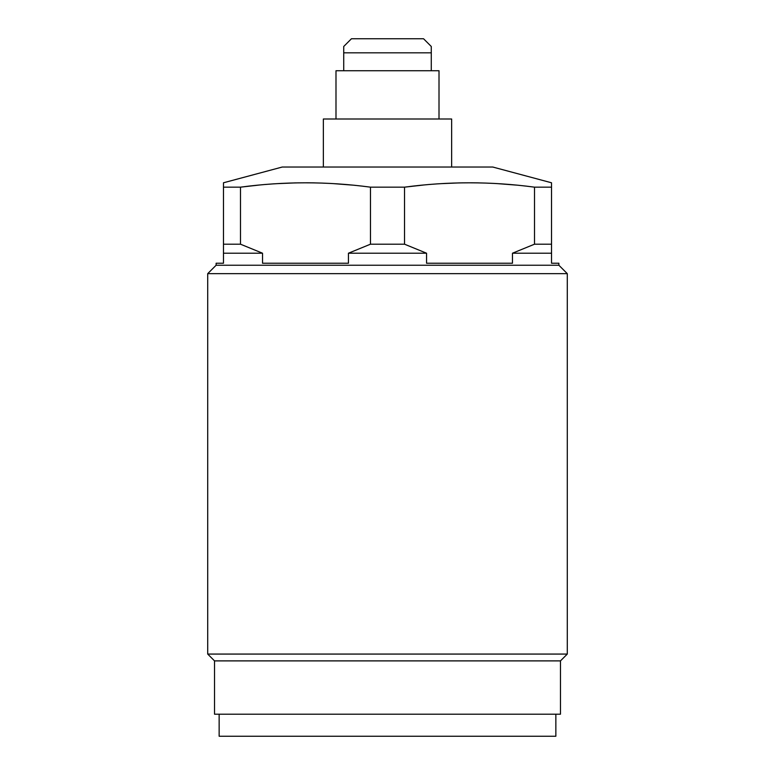 <?xml version="1.0" encoding="UTF-8"?>
<svg xmlns="http://www.w3.org/2000/svg" width="775" height="775" viewBox="0 0 775 775"><rect width="100%" height="100%" fill="white"/><g stroke="black" fill="none" stroke-linecap="round" stroke-linejoin="round"><path stroke-width="0.58" stroke-dasharray="3.88 2.91" d="M343.722 70.738L431.278 70.738L343.722 70.738L343.722 46.481M431.278 70.738L431.278 52.816L343.722 52.816M439.008 70.738L335.992 70.738L335.992 119.001L439.008 119.001L439.008 70.738M423.547 38.75L351.453 38.75M431.278 46.481L431.278 52.816M439.008 119.001L335.992 119.001M451.641 119.001L323.359 119.001M451.641 167.022L323.359 167.022L451.641 167.022M282.274 167.022L492.726 167.022M423.043 185.08L441.459 183.636M459.575 182.89L470.628 182.784M478.349 182.871L497.579 183.636M515.704 185.051L534.518 187.162L551.529 187.162L551.529 182.784M558.872 263.229L551.529 263.229L551.529 253.212L512.469 253.212L512.469 263.229L426.56 263.229L512.469 263.229L426.56 263.229L426.56 253.212L404.521 244.193L404.521 187.162L370.479 187.162L351.559 185.041M258.395 185.138L277.421 183.636M295.546 182.89L306.59 182.784M314.321 182.871L333.541 183.636M426.56 253.212L348.44 253.212L348.44 263.229L262.531 263.229L348.44 263.229L262.531 263.229L262.531 253.212L240.483 244.193L240.483 187.162L223.471 187.162L223.471 182.784M551.529 253.212L551.529 244.193L534.518 244.193L534.518 187.162M551.529 244.193L551.529 187.162M404.521 244.193L370.479 244.193L370.479 187.162M240.483 244.193L223.471 244.193L223.471 187.162M534.518 244.193L512.469 253.212M370.479 244.193L348.44 253.212M262.531 253.212L223.471 253.212L223.471 244.193M558.872 265.234L216.128 265.234M223.471 253.212L223.471 263.229L216.128 263.229M567.29 273.653L207.71 273.653M567.29 654.071L207.71 654.071M560.47 660.891L214.53 660.891M560.47 714.201L214.53 714.201M555.859 714.201L219.141 714.201L555.859 714.201M555.859 736.25L219.141 736.25"/><path stroke-width="1.16" d="M335.992 119.001L335.992 70.738L439.008 70.738L439.008 119.001M431.278 70.738L431.278 46.481L423.547 38.75L351.453 38.75L343.722 46.481L343.722 70.738M431.278 52.816L343.722 52.816M323.359 167.022L323.359 119.001L451.641 119.001L451.641 167.022M512.469 253.212L512.469 263.229L426.56 263.229L426.56 253.212L348.44 253.212L348.44 263.229L262.531 263.229L262.531 253.212L223.471 253.212L223.471 263.229L216.128 263.229L216.128 265.234L558.872 265.234L558.872 263.229L551.529 263.229L551.529 253.212L512.469 253.212L534.518 244.193L534.518 187.162L551.529 187.162L551.529 182.784L492.726 167.022L282.274 167.022L223.471 182.784L223.471 187.162L240.483 187.162L258.395 185.138M348.44 253.212L370.479 244.193L370.479 187.162C327.147 181.36 283.815 181.36 240.483 187.162L240.483 244.193L262.531 253.212M370.479 187.162L404.521 187.162L423.043 185.08M534.518 187.162C491.176 181.36 447.843 181.36 404.521 187.162L404.521 244.193L426.56 253.212M441.459 183.636L459.575 182.89M470.628 182.784L478.349 182.871M497.579 183.636L515.704 185.051M277.421 183.636L295.546 182.89M306.59 182.784L314.321 182.871M333.541 183.636L351.559 185.041M223.471 253.212L223.471 187.162M223.471 244.193L240.483 244.193M370.479 244.193L404.521 244.193M534.518 244.193L551.529 244.193L551.529 187.162M551.529 244.193L551.529 253.212M216.128 265.234L207.71 273.653L207.71 654.071L214.53 660.891L214.53 714.201L560.47 714.201L560.47 660.891L214.53 660.891M558.872 265.234L567.29 273.653L207.71 273.653M567.29 273.653L567.29 654.071L207.71 654.071M567.29 654.071L560.47 660.891M555.859 714.201L555.859 736.25L219.141 736.25L219.141 714.201"/></g></svg>
